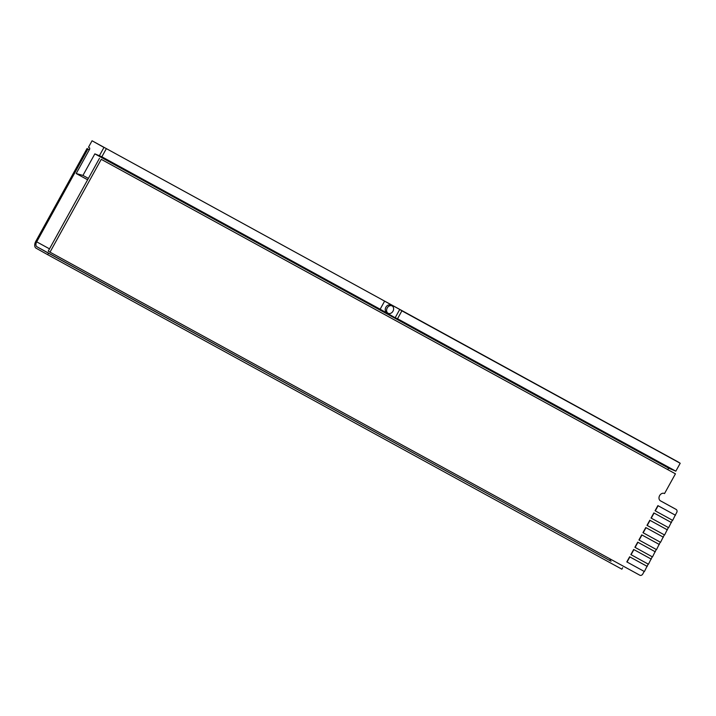<?xml version="1.0" encoding="UTF-8"?>
<svg xmlns="http://www.w3.org/2000/svg" width="716" height="716" viewBox="0 0 716 716"><rect width="100%" height="100%" fill="white"/><g stroke="black" fill="none" stroke-linecap="round" stroke-linejoin="round"><path stroke-width="1.07" d="M644.194 571.422L642.78 573.981A2.506 1.978 -60.8 0 1 639.836 575.225L50.004 252.157L101.251 159.328L675.439 473.822L664.538 493.557A4.171 3.303 119.2 0 0 659.624 495.624A4.171 3.303 119.2 0 0 660.483 500.86A4.171 3.303 119.2 0 0 660.51 500.869L676.146 509.434A2.506 1.978 -60.8 0 1 676.164 509.443A2.506 1.978 -60.8 0 1 676.674 512.584L675.269 515.144L657.888 505.621L655.059 510.732L672.664 520.38L675.269 515.144M101.251 159.328L675.439 473.822M50.004 252.157L48.223 251.155L99.47 158.326M672.44 520.255L671.232 522.447L653.851 512.925L651.023 518.044L668.628 527.692L671.232 522.447M668.404 527.567L667.196 529.759L649.815 520.237L646.987 525.356L664.591 535.004L667.196 529.759M664.367 534.879L663.159 537.072L645.778 527.549L642.95 532.668L660.555 542.307L663.159 537.072M660.331 542.191L659.123 544.375L641.742 534.861L638.923 539.971L656.527 549.62L659.123 544.375M656.303 549.494L655.086 551.687L637.705 542.164L634.886 547.284L652.491 556.932L655.086 551.687M652.267 556.806L651.059 558.999L633.678 549.476L630.85 554.596L648.454 564.235L651.059 558.999M648.231 564.118L647.022 566.302L629.641 556.788L626.813 561.899L644.418 571.547L647.022 566.302M676.146 509.434L674.365 508.441A2.506 1.978 -60.8 0 1 674.383 508.45A2.506 1.978 -60.8 0 1 674.391 508.45L660.25 500.708M49.502 248.855L36.695 241.838L87.934 149.009L89.321 149.76L87.048 148.507L35.8 241.337A5.844 3.571 -61.3 0 0 36.095 248.201L47.677 254.681L48.491 253.213L36.901 246.734L611.088 561.237A4.171 2.551 118.7 0 1 610.104 558.936M87.934 149.009L87.048 148.507M36.695 241.838A4.171 2.551 -61.3 0 0 36.901 246.734M611.088 561.237L48.491 253.213M47.677 254.681L621.864 569.175L622.669 567.716M392.117 305.938A4.171 3.303 119.2 0 0 387.213 307.996A4.171 3.303 119.2 0 0 388.063 313.232A4.171 3.303 119.2 0 0 388.081 313.25A4.171 3.303 119.2 0 0 392.986 311.192A4.171 3.303 119.2 0 0 392.135 305.947A4.171 3.303 119.2 0 0 392.117 305.938M392.135 305.947L390.802 305.204A4.171 3.303 119.2 0 0 390.784 305.186A4.171 3.303 119.2 0 0 390.802 305.204A4.171 3.303 119.2 0 0 385.87 307.245A4.171 3.303 119.2 0 0 386.721 312.489A4.171 3.303 119.2 0 0 386.747 312.498L388.063 313.232M382.362 299.932L678.142 461.945L92.051 140.775L88.507 147.201L89.697 148.015L89.715 149.044L76.2 173.532L82.949 175.42L94.843 153.868L99.381 155.739L103.963 147.442L92.051 140.775M384.519 301.311L380.151 309.223L101.851 156.786L106.219 148.874M99.381 155.739L101.851 156.786M667.804 469.624L668.628 468.148L675.832 471.173L397.532 318.745L401.9 310.834L399.743 309.455L395.16 317.752L397.532 318.745M668.628 468.148L94.843 153.868M88.39 178.4L82.949 175.42M87.621 179.788L76.2 173.532M675.832 471.173L680.2 463.261L401.9 310.834M680.2 463.261L678.142 461.945M380.151 309.223L395.16 317.752M663.383 537.197L645.778 527.549M646.002 527.674L643.174 532.785M667.419 529.885L649.815 520.237M650.038 520.362L647.21 525.481M671.456 522.573L653.851 512.925M654.075 513.05L651.247 518.169M659.347 544.5L641.742 534.861M641.966 534.977L639.137 540.097M655.31 551.812L637.705 542.164M637.929 542.289L635.11 547.409M651.283 559.124L633.678 549.476M633.893 549.602L631.073 554.721M675.492 515.26L657.888 505.621M658.102 505.747L655.283 510.857M647.246 566.428L629.641 556.788M629.865 556.914L627.037 562.024M676.164 509.443L674.383 508.45"/></g></svg>
